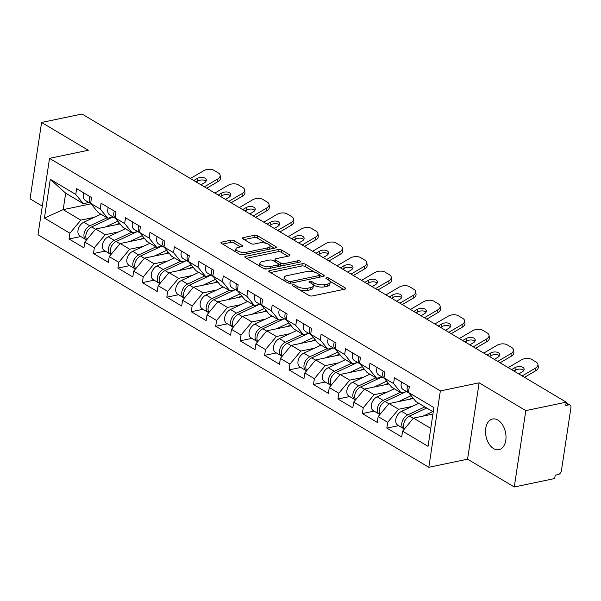 <?xml version="1.0" encoding="UTF-8"?>
<svg xmlns="http://www.w3.org/2000/svg" width="601" height="601" viewBox="0 0 601 601"><rect width="100%" height="100%" fill="white"/><g stroke="black" fill="none" stroke-linecap="round" stroke-linejoin="round"><path stroke-width="0.9" d="M292.762 284.799A1.683 0.654 8.6 0 0 292.176 285.19A1.683 0.654 8.6 0 0 292.574 285.708L308.914 295.437A2.396 0.932 8.6 0 0 312.265 295.97L344.876 289.156A2.396 0.932 8.6 0 0 345.71 288.6A2.396 0.932 8.6 0 0 345.147 287.864L328.807 278.143A1.683 0.654 8.6 0 0 326.463 277.767A1.683 0.654 8.6 0 0 325.877 278.15A1.683 0.654 8.6 0 0 326.268 278.669L328.386 279.931A7.678 2.99 8.6 0 1 330.174 282.29A7.678 2.99 8.6 0 1 327.507 284.07L324.788 284.634A7.678 2.99 8.6 0 1 314.068 282.921L311.957 281.659A1.683 0.654 8.6 0 0 309.613 281.283A1.683 0.654 8.6 0 0 309.027 281.674A1.683 0.654 8.6 0 0 309.417 282.192L311.536 283.447A7.678 2.99 8.6 0 1 313.331 285.806A7.678 2.99 8.6 0 1 310.657 287.586L307.945 288.157A7.678 2.99 8.6 0 1 297.225 286.437L295.106 285.175A1.683 0.654 8.6 0 0 292.762 284.799M497.906 420.091A15.649 9.954 78.2 0 1 505.997 436.379A15.649 9.954 78.2 0 1 498.95 449.653A15.649 9.954 78.2 0 1 493.601 448.594A15.649 9.954 78.2 0 1 485.51 432.307A15.649 9.954 78.2 0 1 492.557 419.025A15.649 9.954 78.2 0 1 497.906 420.091M234.24 240.731A2.396 0.932 8.6 0 0 230.889 240.19L221.746 242.105A2.396 0.932 8.6 0 0 220.913 242.661A2.396 0.932 8.6 0 0 221.469 243.397L239.619 254.2A2.396 0.932 8.6 0 0 242.969 254.734L275.581 247.92A2.396 0.932 8.6 0 0 276.415 247.364A2.396 0.932 8.6 0 0 275.851 246.628L257.701 235.825A2.396 0.932 8.6 0 0 254.351 235.291L243.3 237.598A2.396 0.932 8.6 0 0 242.466 238.154A2.396 0.932 8.6 0 0 243.029 238.89L250.797 243.518A2.396 0.932 8.6 0 0 254.148 244.051L259.624 242.909A6.416 2.494 8.6 0 1 266.581 243.465A6.416 2.494 8.6 0 1 270.089 246.32A6.416 2.494 8.6 0 1 267.858 247.807L246.387 252.292A6.416 2.494 8.6 0 1 239.431 251.736A6.416 2.494 8.6 0 1 235.93 248.882A6.416 2.494 8.6 0 1 238.161 247.394L241.737 246.643A2.396 0.932 8.6 0 0 242.571 246.087A2.396 0.932 8.6 0 0 242.008 245.351L234.24 240.731L233.902 242.954A2.396 0.932 8.6 0 0 230.559 242.421L222.61 244.074M479.117 382.822L467.57 459.194L514.268 486.983L525.815 410.611L479.117 382.822L440.36 390.92L49.537 158.348L88.294 150.25L41.597 122.461L82.021 114.017L566.24 402.167L565.736 405.51L568.689 404.894L566.059 403.331M525.815 410.611L566.24 402.167M269.579 270.57A2.396 0.932 8.6 0 0 268.745 271.126A2.396 0.932 8.6 0 0 269.308 271.862L287.458 282.665A2.396 0.932 8.6 0 0 290.809 283.199L323.421 276.392A2.396 0.932 8.6 0 0 324.255 275.836A2.396 0.932 8.6 0 0 323.691 275.093L305.541 264.297A2.396 0.932 8.6 0 0 302.19 263.756L269.579 270.57L269.376 271.907M263.538 268.429L245.388 257.634A2.396 0.932 8.6 0 1 244.825 256.89A2.396 0.932 8.6 0 1 245.659 256.334L278.271 249.528A2.396 0.932 8.6 0 1 281.621 250.061L289.389 254.681A2.396 0.932 8.6 0 1 289.952 255.425A2.396 0.932 8.6 0 1 289.119 255.981L275.889 258.738A2.396 0.932 8.6 0 0 275.055 259.294A2.396 0.932 8.6 0 0 275.619 260.038L280.772 263.103A2.396 0.932 8.6 0 0 284.123 263.636L297.886 260.759A1.683 0.654 8.6 0 1 299.711 260.909A1.683 0.654 8.6 0 1 300.628 261.653A1.683 0.654 8.6 0 1 300.042 262.044L266.889 268.97A2.396 0.932 8.6 0 1 263.538 268.429M440.36 390.92L428.813 467.285L37.991 234.721L49.537 158.348M80.789 236.531L69.025 238.988L83.915 247.852L84.786 242.06L95.702 229.004L120.05 223.918M69.025 238.988L69.904 233.203L44.436 218.05L50.296 179.308L75.764 194.461L76.635 188.669L91.525 197.534L90.646 203.318L100.209 209.005L101.081 203.221L115.97 212.078L115.091 217.862L124.655 223.557L125.526 217.765L140.416 226.622L139.537 232.414L149.101 238.101L149.972 232.309L164.862 241.174L163.983 246.958L173.546 252.645L174.418 246.861L189.307 255.718L188.429 261.51L197.992 267.197L198.863 261.405L213.753 270.27L212.882 276.054L222.438 281.741L223.309 275.957L238.199 284.814L237.327 290.599L246.883 296.293L247.762 290.501L262.645 299.358L261.773 305.15L271.329 310.837L272.208 305.053L287.09 313.91L286.219 319.694L295.775 325.381L296.654 319.597L311.536 328.454L310.664 334.246L320.22 339.933L321.099 334.141L335.982 343.006L335.11 348.79L344.666 354.477L345.545 348.693L360.427 357.55L359.556 363.342L369.112 369.029L369.991 363.237L384.873 372.094L384.001 377.886L393.557 383.573L394.436 377.789L409.319 386.646L408.447 392.43L433.907 407.583L428.055 446.325L402.587 431.172L413.496 418.116L432.93 414.051M398.583 425.651L386.826 428.107L401.708 436.965L402.587 431.172M386.826 428.107L387.698 422.315L378.142 416.628L389.05 403.564L413.405 398.478M374.138 411.099L362.38 413.556L377.263 422.413L378.142 416.628M362.38 413.556L363.252 407.771L353.696 402.077L364.604 389.02L388.96 383.934M349.692 396.555L337.935 399.011L352.817 407.869L353.696 402.077M337.935 399.011L338.806 393.219L329.25 387.532L340.158 374.476L364.514 369.39M325.246 382.003L313.489 384.46L328.371 393.324L329.25 387.532M313.489 384.46L314.361 378.675L304.805 372.988L315.713 359.924L340.068 354.838M300.8 367.459L289.043 369.915L303.926 378.773L304.805 372.988M289.043 369.915L289.915 364.123L280.359 358.436L291.267 345.38L315.623 340.294M276.355 352.915L264.598 355.371L279.48 364.229L280.359 358.436M264.598 355.371L265.469 349.579L255.913 343.892L266.821 330.828L291.177 325.742M251.909 338.363L240.152 340.82L255.034 349.677L255.913 343.892M240.152 340.82L241.024 335.035L231.468 329.34L242.376 316.284L266.724 311.198M227.463 323.819L215.699 326.275L230.589 335.133L231.468 329.34M215.699 326.275L216.578 320.483L207.022 314.796L217.93 301.74L242.278 296.654M203.018 309.267L191.253 311.724L206.143 320.588L207.022 314.796M191.253 311.724L192.132 305.939L182.576 300.252L193.484 287.188L217.832 282.102M178.572 294.723L166.808 297.179L181.697 306.037L182.576 300.252M166.808 297.179L167.687 291.387L158.131 285.7L169.039 272.644L193.387 267.558M154.126 280.179L142.362 282.635L157.252 291.493L158.131 285.7M142.362 282.635L143.241 276.843L133.677 271.156L144.593 258.092L168.941 253.006M129.681 265.627L117.916 268.084L132.806 276.941L133.677 271.156M117.916 268.084L118.795 262.299L109.232 256.604L120.147 243.548L144.495 238.462M105.235 251.083L93.471 253.539L108.36 262.397L109.232 256.604M93.471 253.539L94.349 247.747L84.786 242.06M113.304 217.051L107.752 218.216L98.196 212.521L90.646 203.318M95.702 229.004L105.258 234.69L118.743 231.873M107.752 218.216L100.209 209.005M94.349 247.747L105.258 234.69M137.749 231.603L132.197 232.76L122.642 227.073L115.091 217.862M120.147 243.548L129.703 249.235L143.188 246.418M132.197 232.76L124.655 223.557M118.795 262.299L129.703 249.235M162.195 246.147L156.643 247.304L147.087 241.617L139.537 232.414M144.593 258.092L154.149 263.786L167.641 260.969M156.643 247.304L149.101 238.101M143.241 276.843L154.149 263.786M186.641 260.691L181.089 261.856L171.533 256.169L163.983 246.958M169.039 272.644L178.595 278.331L192.087 275.513M181.089 261.856L173.546 252.645M167.687 291.387L178.595 278.331M211.086 275.243L205.534 276.4L195.979 270.713L188.429 261.51M193.484 287.188L203.048 292.875L216.533 290.058M205.534 276.4L197.992 267.197M192.132 305.939L203.048 292.875M235.532 289.787L229.98 290.952L220.424 285.257L212.882 276.054M217.93 301.74L227.494 307.427L240.978 304.609M229.98 290.952L222.438 281.741M216.578 320.483L227.494 307.427M259.978 304.339L254.426 305.496L244.87 299.809L237.327 290.599M242.376 316.284L251.939 321.971L265.424 319.154M254.426 305.496L246.883 296.293M241.024 335.035L251.939 321.971M284.423 318.883L278.872 320.04L269.316 314.353L261.773 305.15M266.821 330.828L276.385 336.522L289.87 333.705M278.872 320.04L271.329 310.837M265.469 349.579L276.385 336.522M308.869 333.427L303.317 334.592L293.761 328.905L286.219 319.694M291.267 345.38L300.831 351.067L314.315 348.249M303.317 334.592L295.775 325.381M289.915 364.123L300.831 351.067M333.315 347.979L327.763 349.136L318.207 343.449L310.664 334.246M315.713 359.924L325.276 365.611L338.761 362.794M327.763 349.136L320.22 339.933M314.361 378.675L325.276 365.611M357.76 362.523L352.209 363.688L342.653 357.993L335.11 348.79M340.158 374.476L349.722 380.163L363.207 377.345M352.209 363.688L344.666 354.477M338.806 393.219L349.722 380.163M382.206 377.075L376.654 378.232L367.098 372.545L359.556 363.342M364.604 389.02L374.168 394.707L387.653 391.89M376.654 378.232L369.112 369.029M363.252 407.771L374.168 394.707M406.652 391.619L401.1 392.776L391.544 387.089L384.001 377.886M389.05 403.564L398.613 409.258L412.098 406.441M401.1 392.776L393.557 383.573M387.698 422.315L398.613 409.258M514.268 486.983L554.685 478.539L555.196 475.196L558.149 474.58A3.666 2.442 120.8 0 0 561.424 470.666L570.95 407.651A3.666 2.442 120.8 0 0 570.056 405.082A3.666 2.442 120.8 0 0 568.689 404.894M433.253 411.91L415.99 401.641L408.447 392.43M413.496 418.116L430.767 428.385M41.597 122.461L30.05 198.833L42.31 206.128M467.57 459.194L428.813 467.285M88.858 202.507L83.306 203.664L65.674 193.176L63.188 209.651L80.812 220.139L94.297 217.322M83.824 192.951A8.068 5.371 120.8 0 0 85.342 200.418L91.052 203.814L63.188 209.651L44.436 218.05M83.306 203.664L75.764 194.461M65.674 193.176L50.296 179.308M69.904 233.203L80.812 220.139M299.336 289.735A7.678 2.99 8.6 0 0 307.607 290.381L307.945 288.157M313.331 285.806L312.993 288.029A7.678 2.99 8.6 0 1 310.326 289.81L307.607 290.381M330.174 282.29L329.844 284.513A7.678 2.99 8.6 0 1 327.169 286.294L324.457 286.865A7.678 2.99 8.6 0 1 313.737 285.144L313.016 284.716M343.667 289.412L329.866 281.2M314.781 272.223L305.203 266.521A2.396 0.932 8.6 0 0 301.852 265.988L270.45 272.546M322.211 276.64L319.837 275.228M288.3 281.125A1.683 0.654 8.6 0 0 290.644 281.501L319.274 275.521A1.683 0.654 8.6 0 0 319.852 275.138A1.683 0.654 8.6 0 0 319.462 274.619L317.23 273.29A7.678 2.99 8.6 0 0 306.51 271.577L286.947 275.664A7.678 2.99 8.6 0 0 284.273 277.444A7.678 2.99 8.6 0 0 286.068 279.803L288.3 281.125L288.029 282.928M284.273 277.444L283.942 279.668A7.678 2.99 8.6 0 0 284.25 280.757M246.53 258.31L277.932 251.751L278.271 249.528M287.909 256.229L281.283 252.285A2.396 0.932 8.6 0 0 277.932 251.751M275.055 259.294L274.717 261.525A2.396 0.932 8.6 0 0 274.717 261.54M277.692 266.709L277.962 264.921A2.396 0.932 8.6 0 0 278.796 264.365L280.434 265.326A2.396 0.932 8.6 0 0 281.884 265.837M278.466 266.551L278.796 264.365A2.396 0.932 8.6 0 0 278.233 263.629L273.079 260.564A2.396 0.932 8.6 0 0 269.729 260.03L262.164 261.608A6.416 2.494 8.6 0 0 259.933 263.095A6.416 2.494 8.6 0 0 263.441 265.95A6.416 2.494 8.6 0 0 270.397 266.506L277.962 264.921M259.933 263.095L259.602 265.319A6.416 2.494 8.6 0 0 259.872 266.251M263.11 268.174A6.416 2.494 8.6 0 0 267.152 268.91M240.528 246.898L233.902 242.954M235.93 248.882L235.592 251.105A6.416 2.494 8.6 0 0 235.78 251.917M239.363 254.043A6.416 2.494 8.6 0 0 243.142 254.696M269.368 249.22A6.416 2.494 8.6 0 0 269.751 248.544L270.089 246.32M266.318 243.382L257.363 238.056A2.396 0.932 8.6 0 0 254.02 237.515L244.171 239.574M274.372 248.175L269.894 245.508M404.548 428.829A8.068 5.371 -59.2 0 1 409.506 416.057L426.71 408.019M423.119 416.102L432.743 411.61M404.383 429.031A8.068 5.371 -59.2 0 1 403.789 428.746A8.068 5.371 -59.2 0 1 402.077 421.887A8.068 5.371 -59.2 0 1 407.628 414.938L424.832 406.9M403.789 428.746L397.757 425.155A8.068 5.371 -59.2 0 1 396.044 418.304A8.068 5.371 -59.2 0 1 401.596 411.347L418.799 403.309M406.081 418.867A4.891 3.253 120.8 0 0 404.45 421.609M535.363 368.188A7.332 4.215 -8.1 0 0 537.918 364.356L538.286 366.933A7.332 4.215 171.9 0 1 535.724 370.757L535.363 368.188L522.149 375.933M524.508 377.338L535.724 370.757M523.832 370.366A5.619 3.23 -8.1 0 0 523.186 369.87A5.619 3.23 -8.1 0 0 515.32 370.231L514.952 367.654L511.571 369.638M513.938 371.042L515.32 370.231M537.918 364.356A7.332 4.215 -8.1 0 0 536.227 362.125L531.682 359.421A7.332 4.215 -8.1 0 0 521.413 359.886L508.206 367.632M514.952 367.654A5.619 3.23 171.9 0 1 522.825 367.301A5.619 3.23 171.9 0 1 524.125 369.014A5.619 3.23 171.9 0 1 522.156 371.944L518.783 373.927M407.658 385.654A8.068 5.371 120.8 0 0 408.8 392.859M401.626 382.063A8.068 5.371 120.8 0 0 403.143 389.531L408.853 392.926M380.102 414.284A8.068 5.371 -59.2 0 1 385.061 401.513L405.87 391.784M398.673 401.558L411.144 395.728M412.782 397.727L409.349 399.327M379.937 414.48A8.068 5.371 -59.2 0 1 379.344 414.194A8.068 5.371 -59.2 0 1 377.631 407.343A8.068 5.371 -59.2 0 1 383.183 400.394L400.386 392.348M379.344 414.194L373.311 410.611A8.068 5.371 -59.2 0 1 371.598 403.752A8.068 5.371 -59.2 0 1 377.15 396.803L394.354 388.757M381.635 404.323A4.891 3.253 120.8 0 0 380.005 407.057M355.657 399.733A8.068 5.371 -59.2 0 1 360.615 386.961L381.425 377.233M374.228 387.006L386.698 381.177M388.336 383.175L384.903 384.783M355.491 399.935A8.068 5.371 -59.2 0 1 354.898 399.65A8.068 5.371 -59.2 0 1 353.185 392.799A8.068 5.371 -59.2 0 1 358.737 385.842L375.941 377.804M354.898 399.65L348.865 396.059A8.068 5.371 -59.2 0 1 347.153 389.208A8.068 5.371 -59.2 0 1 352.704 382.251L369.9 374.213M357.189 389.779A4.891 3.253 120.8 0 0 355.559 392.513M331.211 385.188A8.068 5.371 -59.2 0 1 336.169 372.417L356.979 362.688M349.782 372.462L362.253 366.633M363.89 368.631L360.457 370.231M331.046 385.384A8.068 5.371 -59.2 0 1 330.452 385.106A8.068 5.371 -59.2 0 1 328.739 378.247A8.068 5.371 -59.2 0 1 334.291 371.298L351.495 363.259M330.452 385.106L324.412 381.515A8.068 5.371 -59.2 0 1 322.707 374.656A8.068 5.371 -59.2 0 1 328.259 367.707L345.455 359.668M332.744 375.227A4.891 3.253 120.8 0 0 331.113 377.961M306.765 370.637A8.068 5.371 -59.2 0 1 311.724 357.865L332.533 348.144M325.336 357.918L337.807 352.088M339.445 354.079L336.012 355.687M306.593 370.84A8.068 5.371 -59.2 0 1 306.007 370.554A8.068 5.371 -59.2 0 1 304.294 363.703A8.068 5.371 -59.2 0 1 309.846 356.754L327.042 348.708M306.007 370.554L299.967 366.963A8.068 5.371 -59.2 0 1 298.261 360.112A8.068 5.371 -59.2 0 1 303.805 353.163L321.009 345.117M308.298 360.683A4.891 3.253 120.8 0 0 306.668 363.417M282.32 356.092A8.068 5.371 -59.2 0 1 287.278 343.321L308.088 333.593M300.891 343.366L313.361 337.537M314.999 339.535L311.566 341.135M282.147 356.295A8.068 5.371 -59.2 0 1 281.553 356.01A8.068 5.371 -59.2 0 1 279.848 349.151A8.068 5.371 -59.2 0 1 285.4 342.202L302.596 334.164M281.553 356.01L275.521 352.419A8.068 5.371 -59.2 0 1 273.816 345.567A8.068 5.371 -59.2 0 1 279.36 338.611L296.563 330.573M283.852 346.131A4.891 3.253 120.8 0 0 282.222 348.873M510.918 353.636A7.332 4.215 -8.1 0 0 513.472 349.812L513.84 352.389A7.332 4.215 171.9 0 1 511.278 356.213L510.918 353.636L497.703 361.381M500.062 362.786L511.278 356.213M499.386 355.815A5.619 3.23 -8.1 0 0 498.74 355.326A5.619 3.23 -8.1 0 0 490.874 355.687L490.506 353.11L487.126 355.093M489.484 356.498L490.874 355.687M513.472 349.812A7.332 4.215 -8.1 0 0 511.782 347.581L507.236 344.876A7.332 4.215 -8.1 0 0 496.967 345.342L483.76 353.087M490.506 353.11A5.619 3.23 171.9 0 1 498.379 352.749A5.619 3.23 171.9 0 1 499.679 354.462A5.619 3.23 171.9 0 1 497.711 357.4L494.338 359.383M383.213 371.102A8.068 5.371 120.8 0 0 384.355 378.314M377.18 367.519A8.068 5.371 120.8 0 0 378.698 374.986L384.407 378.382M486.472 339.092A7.332 4.215 -8.1 0 0 489.026 335.26L489.394 337.837A7.332 4.215 171.9 0 1 486.833 341.668L486.472 339.092L473.257 346.837M475.616 348.242L486.833 341.668M474.94 341.27A5.619 3.23 -8.1 0 0 474.294 340.782A5.619 3.23 -8.1 0 0 466.421 341.135L466.06 338.558L462.68 340.542M465.039 341.946L466.421 341.135M489.026 335.26A7.332 4.215 -8.1 0 0 487.336 333.029L482.791 330.325A7.332 4.215 -8.1 0 0 472.521 330.79L459.314 338.536M466.06 338.558A5.619 3.23 171.9 0 1 473.934 338.205A5.619 3.23 171.9 0 1 475.233 339.918A5.619 3.23 171.9 0 1 473.265 342.848L469.892 344.831M358.767 356.558A8.068 5.371 120.8 0 0 359.909 363.77M352.734 352.967A8.068 5.371 120.8 0 0 354.252 360.435L359.961 363.83M462.026 324.548A7.332 4.215 -8.1 0 0 464.581 320.716L464.949 323.293A7.332 4.215 171.9 0 1 462.387 327.117L462.026 324.548L448.812 332.293M451.171 333.698L462.387 327.117M450.495 326.726A5.619 3.23 -8.1 0 0 449.848 326.23A5.619 3.23 -8.1 0 0 441.975 326.591L441.615 324.014L438.234 325.997M440.593 327.402L441.975 326.591M464.581 320.716A7.332 4.215 -8.1 0 0 462.89 318.485L458.345 315.78A7.332 4.215 -8.1 0 0 448.076 316.246L434.869 323.992M441.615 324.014A5.619 3.23 171.9 0 1 449.488 323.661A5.619 3.23 171.9 0 1 450.788 325.366A5.619 3.23 171.9 0 1 448.819 328.304L445.446 330.287M334.321 342.014A8.068 5.371 120.8 0 0 335.463 349.219M328.289 338.423A8.068 5.371 120.8 0 0 329.806 345.891L335.516 349.286M437.581 309.996A7.332 4.215 -8.1 0 0 440.135 306.172L440.503 308.741A7.332 4.215 171.9 0 1 437.941 312.573L437.581 309.996L424.366 317.741M426.725 319.146L437.941 312.573M426.049 312.174A5.619 3.23 -8.1 0 0 425.403 311.686A5.619 3.23 -8.1 0 0 417.53 312.039L417.169 309.47L413.788 311.446M416.147 312.851L417.53 312.039M440.135 306.172A7.332 4.215 -8.1 0 0 438.445 303.933L433.899 301.229A7.332 4.215 -8.1 0 0 423.63 301.694L410.423 309.44M417.169 309.47A5.619 3.23 171.9 0 1 425.035 309.109A5.619 3.23 171.9 0 1 426.342 310.822A5.619 3.23 171.9 0 1 424.374 313.76L421 315.735M309.876 327.462A8.068 5.371 120.8 0 0 311.017 334.674M303.836 323.871A8.068 5.371 120.8 0 0 305.361 331.339L311.07 334.742M413.127 295.452A7.332 4.215 -8.1 0 0 415.689 291.62L416.057 294.197A7.332 4.215 171.9 0 1 413.496 298.021L413.127 295.452L399.92 303.197M402.279 304.602L413.496 298.021M401.603 297.63A5.619 3.23 -8.1 0 0 400.957 297.134A5.619 3.23 -8.1 0 0 393.084 297.495L392.723 294.918L389.343 296.902M391.702 298.306L393.084 297.495M415.689 291.62A7.332 4.215 -8.1 0 0 413.991 289.389L409.454 286.685A7.332 4.215 -8.1 0 0 399.184 287.15L385.977 294.896M392.723 294.918A5.619 3.23 171.9 0 1 400.589 294.565A5.619 3.23 171.9 0 1 401.896 296.278A5.619 3.23 171.9 0 1 399.928 299.208L396.555 301.191M285.43 312.918A8.068 5.371 120.8 0 0 286.564 320.123M279.39 309.327A8.068 5.371 120.8 0 0 280.915 316.795L286.624 320.19M257.874 341.548A8.068 5.371 -59.2 0 1 262.832 328.777L283.642 319.048M276.445 328.822L288.916 322.992M290.553 324.991L287.12 326.591M257.701 341.744A8.068 5.371 -59.2 0 1 257.108 341.458A8.068 5.371 -59.2 0 1 255.402 334.607A8.068 5.371 -59.2 0 1 260.947 327.658L278.15 319.612M257.108 341.458L251.075 337.875A8.068 5.371 -59.2 0 1 249.37 331.016A8.068 5.371 -59.2 0 1 254.914 324.067L272.118 316.021M259.407 331.587A4.891 3.253 120.8 0 0 257.776 334.321M388.682 280.9A7.332 4.215 -8.1 0 0 391.243 277.076L391.612 279.653A7.332 4.215 171.9 0 1 389.05 283.477L388.682 280.9L375.475 288.645M377.834 290.05L389.05 283.477M377.158 283.079A5.619 3.23 -8.1 0 0 376.511 282.59A5.619 3.23 -8.1 0 0 368.638 282.951L368.278 280.374L364.897 282.357M367.256 283.755L368.638 282.951M391.243 277.076A7.332 4.215 -8.1 0 0 389.546 274.845L385.008 272.14A7.332 4.215 -8.1 0 0 374.739 272.606L361.532 280.351M368.278 280.374A5.619 3.23 171.9 0 1 376.143 280.013A5.619 3.23 171.9 0 1 377.443 281.726A5.619 3.23 171.9 0 1 375.482 284.664L372.109 286.639M260.977 298.366A8.068 5.371 120.8 0 0 262.119 305.578M254.944 294.783A8.068 5.371 120.8 0 0 256.469 302.25L262.179 305.646M233.428 326.997A8.068 5.371 -59.2 0 1 238.387 314.225L259.196 304.497M251.999 314.27L264.47 308.441M266.108 310.439L262.675 312.047M233.256 327.199A8.068 5.371 -59.2 0 1 232.662 326.914A8.068 5.371 -59.2 0 1 230.957 320.063A8.068 5.371 -59.2 0 1 236.501 313.106L253.705 305.068M232.662 326.914L226.63 323.323A8.068 5.371 -59.2 0 1 224.924 316.472A8.068 5.371 -59.2 0 1 230.468 309.515L247.672 301.477M234.961 317.043A4.891 3.253 120.8 0 0 233.331 319.777M364.236 266.356A7.332 4.215 -8.1 0 0 366.798 262.524L367.166 265.101A7.332 4.215 171.9 0 1 364.604 268.932L364.236 266.356L351.029 274.101M353.388 275.506L364.604 268.932M352.712 268.534A5.619 3.23 -8.1 0 0 352.066 268.046A5.619 3.23 -8.1 0 0 344.193 268.399L343.832 265.822L340.451 267.806M342.81 269.21L344.193 268.399M366.798 262.524A7.332 4.215 -8.1 0 0 365.1 260.293L360.555 257.589A7.332 4.215 -8.1 0 0 350.293 258.054L337.086 265.8M343.832 265.822A5.619 3.23 171.9 0 1 351.698 265.469A5.619 3.23 171.9 0 1 352.997 267.182A5.619 3.23 171.9 0 1 351.037 270.112L347.663 272.095M236.531 283.822A8.068 5.371 120.8 0 0 237.673 291.034M230.499 280.231A8.068 5.371 120.8 0 0 232.024 287.699L237.733 291.094M208.983 312.452A8.068 5.371 -59.2 0 1 213.941 299.681L234.751 289.952M227.554 299.726L240.024 293.897M241.662 295.895L238.229 297.495M208.81 312.648A8.068 5.371 -59.2 0 1 208.216 312.37A8.068 5.371 -59.2 0 1 206.511 305.511A8.068 5.371 -59.2 0 1 212.055 298.562L229.259 290.523M208.216 312.37L202.184 308.779A8.068 5.371 -59.2 0 1 200.479 301.92A8.068 5.371 -59.2 0 1 206.023 294.971L223.226 286.932M210.515 302.491A4.891 3.253 120.8 0 0 208.885 305.225M339.79 251.811A7.332 4.215 -8.1 0 0 342.352 247.98L342.72 250.557A7.332 4.215 171.9 0 1 340.158 254.381L339.79 251.811L326.583 259.557M328.942 260.962L340.158 254.381M328.266 253.99A5.619 3.23 -8.1 0 0 327.62 253.494A5.619 3.23 -8.1 0 0 319.747 253.855L319.386 251.278L316.006 253.261M318.365 254.666L319.747 253.855M342.352 247.98A7.332 4.215 -8.1 0 0 340.654 245.749L336.109 243.044A7.332 4.215 -8.1 0 0 325.847 243.51L312.64 251.256M319.386 251.278A5.619 3.23 171.9 0 1 327.252 250.925A5.619 3.23 171.9 0 1 328.552 252.63A5.619 3.23 171.9 0 1 326.591 255.568L323.218 257.551M212.085 269.278A8.068 5.371 120.8 0 0 213.227 276.483M206.053 265.687A8.068 5.371 120.8 0 0 207.57 273.154L213.287 276.55M184.537 297.901A8.068 5.371 -59.2 0 1 189.495 285.129L210.305 275.408M203.108 285.182L215.579 279.352M217.216 281.343L213.783 282.951M184.364 298.104A8.068 5.371 -59.2 0 1 183.771 297.818A8.068 5.371 -59.2 0 1 182.065 290.967A8.068 5.371 -59.2 0 1 187.61 284.018L204.813 275.972M183.771 297.818L177.738 294.227A8.068 5.371 -59.2 0 1 176.033 287.376A8.068 5.371 -59.2 0 1 181.577 280.427L198.781 272.381M186.07 287.947A4.891 3.253 120.8 0 0 184.439 290.681M315.345 237.26A7.332 4.215 -8.1 0 0 317.906 233.436L318.275 236.005A7.332 4.215 171.9 0 1 315.713 239.837L315.345 237.26L302.138 245.005M304.497 246.41L315.713 239.837M303.821 239.438A5.619 3.23 -8.1 0 0 303.174 238.95A5.619 3.23 -8.1 0 0 295.301 239.303L294.941 236.734L291.56 238.71M293.919 240.115L295.301 239.303M317.906 233.436A7.332 4.215 -8.1 0 0 316.209 231.197L311.664 228.493A7.332 4.215 -8.1 0 0 301.401 228.958L288.187 236.704M294.941 236.734A5.619 3.23 171.9 0 1 302.806 236.373A5.619 3.23 171.9 0 1 304.106 238.086A5.619 3.23 171.9 0 1 302.145 241.024L298.765 242.999M187.64 254.726A8.068 5.371 120.8 0 0 188.782 261.938M181.607 251.135A8.068 5.371 120.8 0 0 183.125 258.603L188.842 262.006M160.091 283.356A8.068 5.371 -59.2 0 1 165.05 270.585L185.859 260.857M178.662 270.63L191.133 264.801M192.771 266.799L189.338 268.399M159.919 283.559A8.068 5.371 -59.2 0 1 159.325 283.274A8.068 5.371 -59.2 0 1 157.62 276.415A8.068 5.371 -59.2 0 1 163.164 269.466L180.368 261.427M159.325 283.274L153.293 279.683A8.068 5.371 -59.2 0 1 151.587 272.831A8.068 5.371 -59.2 0 1 157.131 265.875L174.335 257.837M161.624 273.395A4.891 3.253 120.8 0 0 159.994 276.137M290.899 222.716A7.332 4.215 -8.1 0 0 293.461 218.884L293.829 221.461A7.332 4.215 171.9 0 1 291.267 225.285L290.899 222.716L277.692 230.461M280.051 231.866L291.267 225.285M279.375 224.894A5.619 3.23 -8.1 0 0 278.729 224.398A5.619 3.23 -8.1 0 0 270.856 224.759L270.495 222.182L267.114 224.165M269.473 225.57L270.856 224.759M293.461 218.884A7.332 4.215 -8.1 0 0 291.763 216.653L287.218 213.948A7.332 4.215 -8.1 0 0 276.956 214.414L263.741 222.16M270.495 222.182A5.619 3.23 171.9 0 1 278.361 221.829A5.619 3.23 171.9 0 1 279.66 223.542A5.619 3.23 171.9 0 1 277.7 226.472L274.319 228.455M163.194 240.182A8.068 5.371 120.8 0 0 164.336 247.387M157.161 236.591A8.068 5.371 120.8 0 0 158.679 244.059L164.396 247.454M135.638 268.805A8.068 5.371 -59.2 0 1 140.604 256.041L161.414 246.312M154.217 256.086L166.687 250.256M168.325 252.255L164.892 253.855M135.473 269.008A8.068 5.371 -59.2 0 1 134.879 268.722A8.068 5.371 -59.2 0 1 133.174 261.871A8.068 5.371 -59.2 0 1 138.718 254.922L155.922 246.876M134.879 268.722L128.847 265.139A8.068 5.371 -59.2 0 1 127.142 258.28A8.068 5.371 -59.2 0 1 132.686 251.331L149.889 243.285M137.178 258.851A4.891 3.253 120.8 0 0 135.548 261.585M266.453 208.164A7.332 4.215 -8.1 0 0 269.015 204.34L269.383 206.917A7.332 4.215 171.9 0 1 266.821 210.741L266.453 208.164L253.246 215.909M255.605 217.314L266.821 210.741M254.929 210.342A5.619 3.23 -8.1 0 0 254.283 209.854A5.619 3.23 -8.1 0 0 246.41 210.215L246.049 207.638L242.669 209.614M245.028 211.019L246.41 210.215M269.015 204.34A7.332 4.215 -8.1 0 0 267.317 202.109L262.772 199.404A7.332 4.215 -8.1 0 0 252.51 199.87L239.296 207.615M246.049 207.638A5.619 3.23 171.9 0 1 253.915 207.277A5.619 3.23 171.9 0 1 255.215 208.99A5.619 3.23 171.9 0 1 253.254 211.928L249.873 213.903M138.748 225.63A8.068 5.371 120.8 0 0 139.89 232.842M132.716 222.047A8.068 5.371 120.8 0 0 134.233 229.514L139.943 232.91M111.193 254.261A8.068 5.371 -59.2 0 1 116.158 241.489L136.968 231.761M129.771 241.534L142.242 235.705M143.879 237.703L140.446 239.311M111.027 254.463A8.068 5.371 -59.2 0 1 110.434 254.178A8.068 5.371 -59.2 0 1 108.728 247.327A8.068 5.371 -59.2 0 1 114.273 240.37L131.476 232.332M110.434 254.178L104.401 250.587A8.068 5.371 -59.2 0 1 102.696 243.736A8.068 5.371 -59.2 0 1 108.24 236.779L125.444 228.741M112.733 244.306A4.891 3.253 120.8 0 0 111.102 247.041M242.008 193.62A7.332 4.215 -8.1 0 0 244.569 189.788L244.938 192.365A7.332 4.215 171.9 0 1 242.376 196.196L242.008 193.62L228.801 201.365M231.16 202.77L242.376 196.196M230.483 195.798A5.619 3.23 -8.1 0 0 229.837 195.31A5.619 3.23 -8.1 0 0 221.964 195.663L221.604 193.086L218.223 195.07M220.582 196.474L221.964 195.663M244.569 189.788A7.332 4.215 -8.1 0 0 242.872 187.557L238.327 184.853A7.332 4.215 -8.1 0 0 228.064 185.318L214.85 193.064M221.604 193.086A5.619 3.23 171.9 0 1 229.469 192.733A5.619 3.23 171.9 0 1 230.769 194.446A5.619 3.23 171.9 0 1 228.808 197.376L225.428 199.359M114.303 211.086A8.068 5.371 120.8 0 0 115.445 218.298M108.27 207.495A8.068 5.371 120.8 0 0 109.788 214.963L115.497 218.358M86.747 239.716A8.068 5.371 -59.2 0 1 91.713 226.945L112.522 217.216M105.325 226.99L117.796 221.16M119.434 223.159L116.001 224.759M86.582 239.912A8.068 5.371 -59.2 0 1 85.988 239.634A8.068 5.371 -59.2 0 1 84.283 232.775A8.068 5.371 -59.2 0 1 89.827 225.826L107.031 217.787M85.988 239.634L79.956 236.043A8.068 5.371 -59.2 0 1 78.25 229.184A8.068 5.371 -59.2 0 1 83.794 222.235L100.998 214.196M88.287 229.755A4.891 3.253 120.8 0 0 86.657 232.489M217.562 179.075A7.332 4.215 -8.1 0 0 220.124 175.244L220.492 177.821A7.332 4.215 171.9 0 1 217.93 181.645L217.562 179.075L204.355 186.821M206.714 188.226L217.93 181.645M206.038 181.254A5.619 3.23 -8.1 0 0 205.392 180.758A5.619 3.23 -8.1 0 0 197.519 181.119L197.151 178.542L193.777 180.525M196.136 181.93L197.519 181.119M220.124 175.244A7.332 4.215 -8.1 0 0 218.426 173.013L213.881 170.308A7.332 4.215 -8.1 0 0 203.619 170.774L190.404 178.52M197.151 178.542A5.619 3.23 171.9 0 1 205.024 178.181A5.619 3.23 171.9 0 1 206.323 179.894A5.619 3.23 171.9 0 1 204.363 182.832L200.982 184.815M89.857 196.542A8.068 5.371 120.8 0 0 90.999 203.747M296.939 288.307L297.225 286.437M310.326 289.81L310.657 287.586M311.671 283.529L311.957 281.659M313.737 285.144L314.068 282.921M324.457 286.865L324.788 284.634M327.169 286.294L327.507 284.07M328.522 280.013L328.807 278.143M344.951 289.141L345.147 287.864M294.828 287.045L295.106 285.175M301.852 265.988L302.19 263.756M305.203 266.521L305.541 264.297M323.496 276.37L323.691 275.093M290.381 283.259L290.644 281.501M319.003 277.309L319.274 275.521M285.791 281.674L286.068 279.803M245.456 257.671L245.659 256.334M281.283 252.285L281.621 250.061M289.194 255.958L289.389 254.681M275.333 261.908L275.619 260.038M280.434 265.326L280.772 263.103M283.852 265.424L284.123 263.636M297.615 262.547L297.886 260.759M270.127 268.294L270.397 266.506M241.82 246.628L242.008 245.351M246.117 254.08L246.387 252.292M267.588 249.595L267.858 247.807M243.097 238.935L243.3 237.598M254.02 237.515L254.351 235.291M257.363 238.056L257.701 235.825M275.664 247.905L275.851 246.628M221.544 243.443L221.746 242.105M230.559 242.421L230.889 240.19M409.506 416.057L413.323 418.326M401.596 411.347L407.628 414.938M385.061 401.513L388.877 403.782M377.15 396.803L383.183 400.394M360.615 386.961L364.431 389.23M352.704 382.251L358.737 385.842M336.169 372.417L339.986 374.686M328.259 367.707L334.291 371.298M311.724 357.865L315.54 360.142M303.805 353.163L309.846 356.754M287.278 343.321L291.094 345.59M279.36 338.611L285.4 342.202M262.832 328.777L266.641 331.046M254.914 324.067L260.947 327.658M238.387 314.225L242.195 316.494M230.468 309.515L236.501 313.106M213.941 299.681L217.75 301.95M206.023 294.971L212.055 298.562M189.495 285.129L193.304 287.406M181.577 280.427L187.61 284.018M165.05 270.585L168.858 272.854M157.131 265.875L163.164 269.466M140.604 256.041L144.413 258.31M132.686 251.331L138.718 254.922M116.158 241.489L119.967 243.758M108.24 236.779L114.273 240.37M91.713 226.945L95.521 229.214M83.794 222.235L89.827 225.826M570.056 405.082L566.15 402.753M319.544 277.196L319.852 275.138"/></g></svg>

